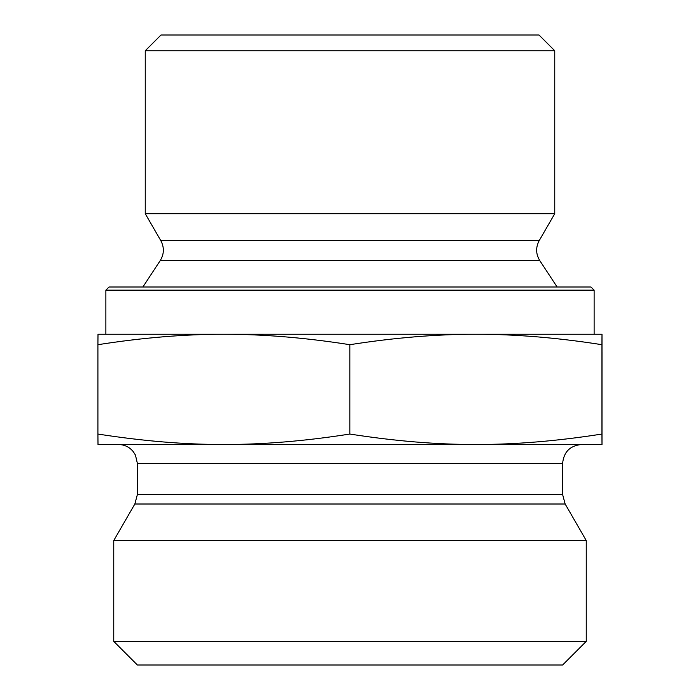 <?xml version="1.0" encoding="UTF-8"?>
<svg xmlns="http://www.w3.org/2000/svg" width="700" height="700" viewBox="0 0 700 700"><rect width="100%" height="100%" fill="white"/><g stroke="black" fill="none" stroke-linecap="round" stroke-linejoin="round"><path stroke-width="1.05" d="M602.009 352.205L602 426.641L602.009 352.205M601.991 370.79L602 412.703L601.983 370.79M145.25 50.75L554.75 50.75L554.75 213.71L145.25 213.71L145.25 50.75L161 35L539 35L554.75 50.75M223.877 334.25C184.38 334.224 142.398 337.706 97.913 344.697L98 334.25L475.877 334.25C436.354 334.224 394.336 337.706 349.834 344.697C305.349 337.706 263.366 334.224 223.877 334.25L105.875 334.25L105.875 290.15L594.125 290.15L594.125 334.25L475.877 334.25L602 334.25L601.913 344.697C557.41 337.706 515.392 334.224 475.877 334.25M602 334.25L602 444.5L475.877 444.5C514.806 444.57 556.824 441.096 601.913 434.053L602 444.5M601.913 344.697L601.913 434.053M349.834 344.697L349.834 434.053C394.922 441.096 436.94 444.57 475.877 444.5L223.877 444.5C262.78 444.57 304.762 441.096 349.834 434.053M97.913 344.697L97.913 434.053C142.984 441.096 184.966 444.57 223.877 444.5L98 444.5L97.913 434.053M594.125 290.15L590.975 287L109.025 287L105.875 290.15M160.265 260.514C164.185 254.013 164.369 247.406 160.834 240.695L539.166 240.695C535.631 247.406 535.815 254.013 539.735 260.514L160.265 260.514L142.888 287M160.834 240.695L145.25 213.71M562.625 463.4L562.625 494.559L137.375 494.559L137.375 463.4L562.625 463.4C563.745 451.92 570.045 445.62 581.525 444.5L475.877 444.5M223.877 444.5L118.475 444.5C124.407 444.623 129.29 446.95 133.131 451.465L135.45 455.088L137.375 463.4M562.625 494.559L565.154 504.009L586.25 540.549L113.75 540.549L134.846 504.009L565.154 504.009M113.75 641.375L137.375 665L562.625 665L586.25 641.375L113.75 641.375L113.75 540.549M586.25 641.375L586.25 540.549M539.735 260.514L557.113 287M539.166 240.695L554.75 213.71M134.846 504.009L137.375 494.559"/></g></svg>
